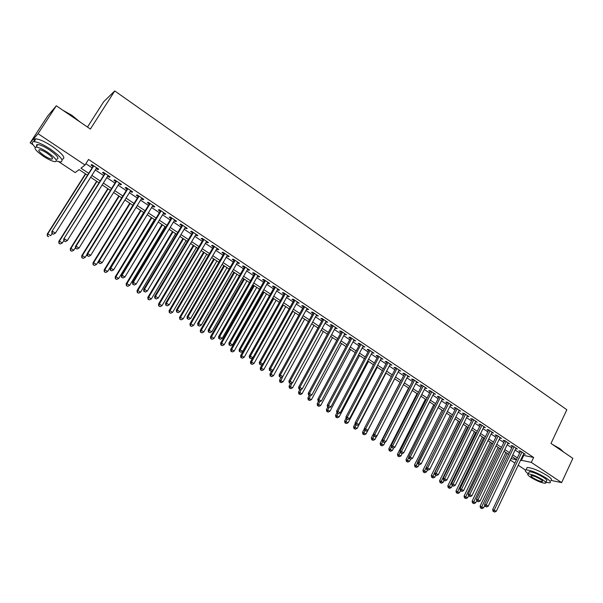 <?xml version="1.0" encoding="UTF-8"?>
<svg xmlns="http://www.w3.org/2000/svg" width="603" height="603" viewBox="0 0 603 603"><rect width="100%" height="100%" fill="white"/><g stroke="black" fill="none" stroke-linecap="round" stroke-linejoin="round"><path stroke-width="0.9" d="M87.473 127.06L103.784 101.606L114.751 90.932L566.835 409.761L550.991 443.446L572.85 458.363L561.627 482.604L550.938 480.41M525.492 470.054L518.211 465.245M514.872 463.036L510.304 460.021M87.51 175.187L79.083 169.609L75.209 172.594L58.755 161.725M32.999 144.712L30.15 142.828L38.057 133.715L85.031 165.018L80.945 168.169L88.694 173.317M38.057 133.715L56.313 105.789L47.66 116.062L30.15 142.828M96.216 168.508L97.95 169.662L98.673 169.149L91.754 164.529L91.053 165.056L93.066 166.405M107.681 176.166L109.362 177.29L110.115 176.8L103.264 172.217L102.525 172.722L104.523 174.056M119.04 183.749L120.668 184.842L121.452 184.375L114.66 179.837L113.892 180.312L115.874 181.639M130.293 191.272L131.869 192.319L132.683 191.882L125.952 187.39L125.16 187.842L127.12 189.146M141.441 198.719L142.964 199.736L143.808 199.322L137.145 194.867L136.316 195.297L138.26 196.593M152.484 206.09L153.961 207.078L154.828 206.686L148.225 202.276L147.373 202.676L149.295 203.965M163.428 213.402L164.853 214.351L165.75 213.99L159.207 209.618L158.325 209.995L160.232 211.269M174.275 220.645L175.646 221.565L176.573 221.218L170.091 216.884L169.179 217.246L171.071 218.505M185.015 227.821L186.342 228.71L187.292 228.386L180.87 224.097L179.935 224.429L181.804 225.68M195.666 234.936L196.94 235.788L197.92 235.487L191.558 231.235L190.593 231.544L192.447 232.788M206.211 241.984L207.447 242.805L208.45 242.527L202.141 238.313L201.153 238.6L202.992 239.828M216.665 248.964L217.856 249.755L218.889 249.499L212.633 245.323L211.615 245.594L213.439 246.808M227.03 255.891L228.168 256.652L229.23 256.411L223.035 252.273L221.987 252.521L223.796 253.727M237.296 262.75L238.396 263.481L239.474 263.262L233.338 259.162L232.268 259.388L234.062 260.586M247.479 269.549L248.526 270.25L249.634 270.054L243.552 265.991L242.459 266.194L244.23 267.378M257.564 276.287L258.574 276.958L259.705 276.785L253.675 272.752L252.559 272.94L254.315 274.116M267.566 282.965L268.531 283.614L269.684 283.455L263.707 279.46L262.569 279.626L264.31 280.787M277.47 289.583L278.398 290.201L279.573 290.066L273.649 286.108L272.488 286.252L274.214 287.405M287.299 296.148L288.181 296.736L289.38 296.623L283.508 292.696L282.325 292.824L284.036 293.97M297.038 302.653L299.103 303.121L293.284 299.224L292.071 299.337L293.774 300.467M306.693 309.105L308.744 309.558L302.97 305.706L301.741 305.796L303.422 306.919M316.266 315.497L318.294 315.949L312.573 312.12L311.321 312.196L312.995 313.311M325.756 321.836L327.768 322.281L322.092 318.49L320.826 318.542L322.477 319.643M335.162 328.122L337.16 328.552L331.537 324.798L330.24 324.836L331.884 325.929M344.494 334.348L346.469 334.778L340.891 331.055L339.579 331.07L341.208 332.155M353.742 340.529L355.702 340.951L350.177 337.258L348.843 337.258L350.456 338.336M362.916 346.657L364.86 347.072L359.373 343.401L358.024 343.393L359.622 344.456M372.006 352.732L373.935 353.139L368.501 349.506L367.129 349.476L368.719 350.531M381.028 358.755L382.943 359.154L377.546 355.551L376.159 355.506L377.734 356.554M389.975 364.732L391.867 365.124L386.523 361.551L385.113 361.483L386.674 362.531M398.839 370.657L400.724 371.041L395.417 367.498L393.993 367.415L395.538 368.448M407.636 376.528L409.505 376.913L404.244 373.393L402.804 373.302L404.334 374.327M416.364 382.362L418.211 382.732L412.995 379.242L411.532 379.136L413.055 380.154M425.017 388.136L426.849 388.505L421.67 385.046L420.201 384.925L421.708 385.928M433.595 393.872L435.411 394.226L430.286 390.797L428.793 390.661L430.286 391.664M442.105 399.555L443.914 399.91L438.818 396.503L437.311 396.352L438.796 397.347M450.554 405.201L452.34 405.54L447.29 402.171L445.768 402.005L447.238 402.985M458.928 410.794L460.7 411.133L455.695 407.786L454.157 407.605L455.612 408.578M467.235 416.341L468.998 416.673L464.024 413.356L462.471 413.161L463.918 414.125M475.473 421.844L477.222 422.175L472.292 418.881L470.724 418.67L472.164 419.635M483.651 427.308L485.385 427.625L480.493 424.361L478.91 424.143L480.335 425.092M491.762 432.728L493.48 433.037L488.634 429.796L487.028 429.57L488.445 430.512M499.812 438.102L501.515 438.411L496.699 435.193L495.086 434.951L496.495 435.886M507.794 443.431L509.482 443.74L504.711 440.544L503.083 440.288L504.477 441.215M515.716 448.722L517.389 449.024L512.656 445.858L511.012 445.587L512.399 446.506M522.959 455.273L533.632 457.473L88.558 159.456L85.031 165.018M85.875 163.677L92.146 167.86M95.297 169.963L103.61 175.511M106.769 177.621L114.969 183.086M118.135 185.204L126.223 190.593M129.396 192.711L137.371 198.033M140.559 200.158L148.421 205.404M151.609 207.53L159.365 212.708M162.561 214.841L170.204 219.937M173.415 222.077L180.953 227.105M184.164 229.253L191.603 234.213M194.822 236.361L202.156 241.253M205.374 243.401L212.61 248.225M215.836 250.381L222.974 255.144M226.208 257.3L233.24 261.996M236.482 264.159L243.424 268.787M246.672 270.951L253.516 275.518M256.765 277.689L263.519 282.189M266.775 284.36L273.43 288.799M276.687 290.978L283.259 295.357M286.523 297.535L292.998 301.862M296.269 304.04L302.661 308.299M305.932 310.485L312.233 314.691M315.512 316.877L321.723 321.022M325.009 323.208L331.137 327.301M334.424 329.494L340.469 333.527M343.755 335.72L349.725 339.7M353.011 341.893L358.898 345.821M362.192 348.021L367.996 351.896M371.29 354.089L377.018 357.911M380.32 360.112L385.965 363.88M389.267 366.081L394.837 369.797M398.146 372.006L403.641 375.669M406.942 377.877L412.369 381.495M415.671 383.696L421.022 387.269M424.331 389.478L429.607 392.998M432.916 395.206L438.125 398.681M441.441 400.889L446.574 404.312M449.883 406.52L454.956 409.904M458.265 412.113L463.262 415.452M466.579 417.66L471.508 420.947M474.825 423.163L479.694 426.404M483.011 428.62L487.804 431.823M491.128 434.032L495.862 437.19M499.178 439.406L503.844 442.519M507.168 444.735L511.774 447.81M515.09 450.026L519.635 453.057M523.57 453.976L525.236 454.27L520.54 451.127L518.881 450.84L520.253 451.76M56.313 105.789L90.375 129.042L114.751 90.932M533.632 457.473L531.303 462.395L561.627 482.604M520.645 460.119L531.303 462.395M91.852 175.413L100.188 180.953M103.362 183.056L111.585 188.52M114.758 190.623L122.869 196.013M126.057 198.123L134.054 203.437M137.243 205.555L145.127 210.786M148.33 212.912L156.102 218.075M159.313 220.208L166.978 225.296M170.197 227.429L177.757 232.449M180.975 234.59L188.43 239.542M191.664 241.682L199.013 246.567M202.246 248.715L209.497 253.531M212.738 255.68L219.891 260.428M223.14 262.584L230.195 267.265M233.444 269.428L240.401 274.048M243.657 276.204L250.516 280.764M253.78 282.928L260.549 287.42M263.812 289.591L270.491 294.023M273.754 296.194L280.342 300.565M283.614 302.736L290.111 307.048M293.39 309.226L299.797 313.477M303.075 315.655L309.392 319.854M312.678 322.032L318.912 326.178M322.198 328.356L328.349 332.441M331.642 334.627L337.703 338.652M341.004 340.838L346.981 344.81M350.283 347.004L356.185 350.923M359.486 353.109L365.305 356.976M368.606 359.169L374.35 362.983M377.659 365.177L383.32 368.938M386.629 371.131L392.214 374.847M395.53 377.041L401.04 380.704M404.349 382.905L409.791 386.515M413.1 388.709L418.467 392.274M421.783 394.475L427.075 397.988M430.391 400.188L435.615 403.656M438.931 405.864L444.079 409.279M447.403 411.487L452.476 414.856M455.8 417.065L460.813 420.389M464.137 422.597L469.081 425.876M472.405 428.085L477.282 431.326M480.606 433.534L485.415 436.723M488.739 438.931L493.488 442.082M496.812 444.29L501.492 447.403M504.817 449.612L509.437 452.672M512.769 454.881L517.321 457.911M516.53 459.569L511.97 456.546M508.638 454.338L504.018 451.278M500.686 449.069L496.005 445.964M492.674 443.755L487.925 440.612M484.593 438.404L479.777 435.215M476.453 433.007L471.576 429.773M468.245 427.565L463.3 424.286M459.976 422.085L454.956 418.761M451.632 416.552L446.552 413.183M443.228 410.982L438.072 407.568M434.748 405.367L429.524 401.9M426.208 399.699L420.909 396.186M417.593 393.985L412.218 390.427M408.902 388.234L403.46 384.624M400.143 382.423L394.633 378.767M391.317 376.574L385.724 372.865M382.415 370.672L376.747 366.91M373.438 364.717L367.687 360.911M364.378 358.717L358.559 354.858M355.25 352.665L349.348 348.753M346.047 346.567L340.054 342.594M336.76 340.409L330.685 336.384M327.391 334.198L321.241 330.12M317.947 327.942L311.706 323.803M308.419 321.625L302.095 317.434M298.809 315.256L292.402 311.005M289.116 308.826L282.619 304.523M279.34 302.352L272.752 297.98M269.481 295.809L262.795 291.385M259.531 289.214L252.755 284.722M249.491 282.558L242.625 278.006M239.361 275.85L232.396 271.229M229.148 269.074L222.085 264.393M218.836 262.245L211.676 257.496M208.434 255.348L201.176 250.531M197.942 248.391L190.578 243.506M187.345 241.366L179.882 236.421M176.656 234.281L169.089 229.268M165.87 227.135L158.197 222.047M154.986 219.922L147.207 214.758M144.004 212.633L136.112 207.402M132.916 205.284L124.911 199.977M121.723 197.867L113.605 192.485M110.424 190.375L102.193 184.925M99.02 182.822L90.669 177.282M510.967 458.642L516.485 459.659M523.608 455.702L521.301 460.549M520.555 451.134L492.666 509.565L496.292 511.269L523.577 453.976M516.04 448.119L515.746 448.745M508.148 442.843L507.847 443.469M500.196 437.529L499.895 438.155M492.184 432.17L491.875 432.803M484.103 426.773L483.794 427.399M475.955 421.324L475.646 421.957M467.747 415.836L467.431 416.469M459.471 410.304L459.154 410.945M451.127 404.734L450.81 405.367M442.715 399.111L442.391 399.751M434.235 393.442L433.911 394.083M425.688 387.729L425.364 388.37M417.072 381.97L416.741 382.611M408.382 376.159L408.05 376.807M399.623 370.31L399.284 370.951M390.789 364.4L390.45 365.049M381.88 358.446L381.541 359.102M372.903 352.446L372.556 353.102M363.843 346.393L363.496 347.049M354.715 340.288L354.36 340.944M345.504 334.13L345.15 334.793M336.21 327.926L335.856 328.582M326.849 321.663L326.487 322.326M317.397 315.346L317.035 316.01M307.869 308.977L307.5 309.641M298.251 302.548L297.882 303.219M288.558 296.073L288.181 296.736M278.774 289.53L278.398 290.201M268.908 282.935L268.531 283.614M258.958 276.287L258.574 276.958M248.918 269.571L248.526 270.25M238.788 262.802L238.396 263.481M228.567 255.974L228.168 256.652M218.248 249.077L217.856 249.755M207.847 242.12L207.447 242.805M197.347 235.102L196.94 235.788M186.749 228.024L186.342 228.71M176.061 220.879L175.646 221.565M165.267 213.666L164.853 214.351M154.376 206.384L153.961 207.078M143.386 199.043L142.964 199.736M132.298 191.626L131.869 192.319M121.097 184.141L120.668 184.842M109.799 176.589L109.362 177.29M98.387 168.961L97.95 169.662M493.774 511.563L494.581 512.068L493.774 511.563L494.279 510.002L521.912 452.046M492.666 509.565L493.133 511.382M494.581 512.068L496.292 511.269M505.872 452.506L480.078 506.158L483.606 507.824L484.804 505.337M507.176 453.373L481.141 508.11L480.523 507.937L481.933 508.608L481.141 508.11M483.606 507.824L481.933 508.608M480.523 507.937L480.078 506.158M552.536 444.494L559.78 448.557L563.617 452.062M563.428 451.933L559.855 448.873L553.908 445.429M545.775 482.264L549.702 482.837C551.368 482.408 550.2 480.825 546.205 478.081C537.68 472.94 530.949 470.204 526.012 469.88C524.482 470.227 525.243 471.538 528.296 473.815M550.825 480.433C552.491 479.988 551.33 478.39 547.343 475.646C538.826 470.506 532.095 467.785 527.15 467.483L526.555 468.742M528.876 472.594L529.298 471.697C532.856 471.938 537.695 473.898 543.823 477.599C546.71 479.573 547.554 480.719 546.356 481.028L545.73 482.37M530.828 477.357C536.919 481.028 541.75 482.995 545.316 483.244C546.514 482.943 545.67 481.805 542.783 479.83C536.647 476.136 531.808 474.162 528.251 473.913C527.045 474.222 527.904 475.375 530.828 477.357M540.627 479.385C536.678 477.003 533.557 475.737 531.266 475.571C530.489 475.775 531.039 476.513 532.924 477.795C536.851 480.161 539.971 481.428 542.263 481.586C543.039 481.39 542.489 480.659 540.627 479.385M62.674 110.138L71.961 115.361L79.913 121.896M78.774 121.12L71.832 115.61L63.956 111.005M56.471 161.031L60.488 161.981C64.37 161.031 60.941 156.712 50.207 149.009C43.197 144.486 37.816 142.029 34.077 141.63C31.318 141.713 31.665 143.589 35.125 147.26M62.237 159.252C66.142 158.28 62.727 153.931 52.009 146.22C45.006 141.697 39.632 139.248 35.886 138.863C34.122 138.841 33.61 139.625 34.348 141.215M36.7 146.197L36.557 144.931L37.785 144.532C40.476 144.81 44.343 146.582 49.386 149.83C57.119 155.37 59.591 158.483 56.795 159.177M43.642 156.448C48.662 159.667 52.514 161.416 55.175 161.702C57.963 161.024 55.476 157.918 47.727 152.386C42.677 149.145 38.811 147.373 36.127 147.079C33.353 147.81 35.856 150.931 43.642 156.448M46.989 153.124C43.74 151.036 41.245 149.898 39.519 149.71C37.733 150.17 39.346 152.182 44.358 155.74C47.599 157.813 50.079 158.943 51.798 159.132C53.592 158.687 51.986 156.69 46.989 153.124M36.987 144.622L37.431 145.067M512.693 445.881L484.586 504.47L486.184 504.892L514.042 446.778M485.679 506.46L486.493 506.972L485.679 506.46L486.184 504.892L488.211 506.173L516.01 448.104M484.586 504.47L485.046 506.286M486.493 506.972L488.211 506.173M504.779 440.589L476.438 499.329L478.013 499.744L506.105 441.479M477.523 501.319L478.337 501.839L477.523 501.319L478.013 499.744L480.063 501.033L508.095 442.806M476.438 499.329L476.89 501.153M478.337 501.839L480.063 501.033M496.797 435.26L468.222 494.151L469.79 494.55L498.108 436.135M469.292 496.141L470.121 496.661L469.292 496.141L469.79 494.55L471.848 495.854L500.113 437.476M468.222 494.151L468.667 495.975M470.121 496.661L471.848 495.854M488.754 429.879L459.938 488.927L461.491 489.319L490.051 430.746M461.001 490.917L461.838 491.437L461.001 490.917L461.491 489.319L463.571 490.631L492.071 432.095M459.938 488.927L460.383 490.759M461.838 491.437L463.571 490.631M498.108 447.358L472.104 501.153L475.639 502.819L476.739 500.543M499.397 448.217L473.159 503.098L472.541 502.932L473.958 503.603L473.159 503.098M475.639 502.819L473.958 503.603M472.541 502.932L472.104 501.153M490.284 442.172L464.069 496.103L467.604 497.769L468.606 495.711M491.558 443.017L465.109 498.048L464.506 497.89L465.915 498.553L465.109 498.048M467.604 497.769L465.915 498.553M464.506 497.89L464.069 496.103M482.392 436.949L455.974 491.015L459.509 492.674L460.428 490.789M483.659 437.786L457.006 492.96L456.403 492.802L457.82 493.465L457.006 492.96M459.509 492.674L457.82 493.465M456.403 492.802L455.974 491.015M474.448 431.68L447.81 485.882L451.345 487.548L452.28 485.656M475.692 432.502L448.828 487.827L448.233 487.676L449.65 488.34L448.828 487.827M451.345 487.548L449.65 488.34M448.233 487.676L447.81 485.882M480.644 424.459L451.594 483.666L453.132 484.043L481.925 425.319M452.649 485.649L453.486 486.176L452.649 485.649L453.132 484.043L455.227 485.362L483.96 426.675M451.594 483.666L452.031 485.498M453.486 486.176L455.227 485.362M466.443 426.374L439.587 480.719L443.122 482.377L444.064 480.478M467.672 427.188L440.597 482.656L440.002 482.513L441.419 483.176L440.597 482.656M443.122 482.377L441.419 483.176M440.002 482.513L439.587 480.719M472.473 419.002L443.175 478.36L444.697 478.722L473.732 419.839M444.223 480.342L445.067 480.877L444.223 480.342L444.697 478.722L446.815 480.056L475.79 421.211M443.175 478.36L443.612 480.199M445.067 480.877L446.815 480.056M458.37 421.022L431.296 475.511L434.831 477.169L435.781 475.262M459.584 421.821L432.291 477.448L431.71 477.305L433.127 477.968L432.291 477.448M434.831 477.169L433.127 477.968M431.71 477.305L431.296 475.511M464.235 413.492L434.695 473.008L436.195 473.363L465.478 414.321M435.728 474.991L436.58 475.526L435.728 474.991L436.195 473.363L438.328 474.704L467.551 415.708M434.695 473.008L435.125 474.847M436.58 475.526L438.328 474.704M450.237 415.625L422.937 470.257L426.479 471.915L427.429 470.001L428.017 470.136L426.562 469.458L427.421 470.001M451.428 416.417L423.924 472.194L423.344 472.059L424.761 472.722L423.924 472.194M426.479 471.915L424.761 472.722M423.344 472.059L422.937 470.257M455.928 407.945L426.14 467.619L427.633 467.958L457.157 408.759M427.158 469.594L427.633 467.958L429.781 469.307L459.245 410.153M426.14 467.619L426.562 469.458M428.017 470.136L429.781 469.307M442.037 410.191L414.51 464.966L418.052 466.616L419.055 464.627M443.213 410.975L415.49 466.895L414.917 466.767L416.334 467.431L415.49 466.895M418.052 466.616L416.334 467.431M414.917 466.767L414.51 464.966M447.562 402.344L417.517 462.177L418.987 462.509L448.768 403.151M418.527 464.159L419.394 464.702L418.527 464.159L418.987 462.509L421.158 463.873L450.871 404.56M417.517 462.177L417.939 464.024M419.394 464.702L421.158 463.873M433.768 404.719L406.023 459.629L409.565 461.28L410.613 459.207M408.902 457.036L406.987 461.559L406.422 461.431L407.839 462.094L406.987 461.559M409.565 461.28L407.839 462.094M406.422 461.431L406.023 459.629M439.12 396.706L408.826 456.697L410.281 457.006L440.311 397.498M409.821 458.672L410.696 459.222L409.821 458.672L410.281 457.006L412.46 458.386L442.429 398.915M408.826 456.697L409.233 458.544M410.696 459.222L412.46 458.386M425.439 399.194L397.46 454.247L401.003 455.898L402.186 453.577M400.211 451.873L398.41 456.177L397.852 456.056L399.269 456.72L398.41 456.177M401.003 455.898L399.269 456.72M397.852 456.056L397.46 454.247M430.617 391.023L400.06 451.172L401.492 451.466L431.786 391.799M401.04 453.147L401.922 453.697L401.04 453.147L401.492 451.466L403.701 452.861L433.919 393.231M400.06 451.172L400.467 453.019M401.922 453.697L403.701 452.861M417.042 393.631L388.829 448.828L392.38 450.479L393.729 447.818M391.453 446.68L389.772 450.758L389.221 450.637L390.638 451.3L389.772 450.758M392.38 450.479L390.638 451.3M389.221 450.637L388.829 448.828M422.04 385.287L391.219 445.594L392.636 445.881L423.185 386.056M392.191 447.569L393.081 448.127L392.191 447.569L392.636 445.881L394.859 447.283L425.341 387.495M391.219 445.594L391.618 447.449M393.081 448.127L394.859 447.283M408.585 388.015L380.131 443.363L383.674 445.006L385.219 442.007M382.619 441.441L381.058 445.285L380.516 445.172L381.933 445.836L381.058 445.285M383.674 445.006L381.933 445.836M380.516 445.172L380.131 443.363M413.387 379.506L382.31 439.979L383.712 440.25L414.517 380.259M383.267 441.946L384.156 442.512L383.267 441.946L383.712 440.25L385.95 441.66L416.688 381.714M382.31 439.979L382.701 441.833M384.156 442.512L385.95 441.66M400.053 382.362L371.358 437.846L374.908 439.497L376.634 436.15M404.673 373.679L373.317 434.311L373.709 436.173L375.164 436.843L373.709 436.173L372.277 439.775L371.734 439.67L373.159 440.326L372.277 439.775M374.908 439.497L373.159 440.326M371.734 439.67L371.358 437.846M373.317 434.311L374.704 434.567L405.781 374.418M374.259 436.278L374.704 434.567L376.958 435.992L407.967 375.888M375.164 436.843L376.958 435.992M364.31 428.846L362.516 432.291L366.066 433.934L394.679 378.805M364.853 430.595L363.421 434.213L362.893 434.115L364.31 434.771L363.421 434.213M366.066 433.934L364.31 434.771M362.893 434.115L362.516 432.291M395.877 367.8L364.257 428.597L365.622 428.839L396.97 368.531M365.184 430.557L366.096 431.13L365.184 430.557L365.622 428.839L367.898 430.278L399.178 370.008M364.257 428.597L364.642 430.459M366.096 431.13L367.898 430.278M355.257 423.525L353.599 426.69L357.149 428.334L386.003 373.053M355.928 424.972L354.489 428.612L353.969 428.514L355.386 429.17L354.489 428.612M357.149 428.334L355.386 429.17M353.969 428.514L353.599 426.69M387.013 361.875L355.122 422.831L356.463 423.065L388.083 362.591M356.034 424.791L356.953 425.371L356.034 424.791L356.463 423.065L358.762 424.512L390.314 364.084M355.122 422.831L355.499 424.7M356.953 425.371L358.762 424.512M346.13 418.165L344.615 421.045L348.157 422.68L377.259 367.257M346.929 419.304L345.489 422.959L344.976 422.869L346.393 423.525L345.489 422.959M348.157 422.68L346.393 423.525M344.976 422.869L344.615 421.045M378.073 355.906L345.903 417.02L347.23 417.238L379.121 356.607M346.8 418.979L347.727 419.56L346.8 418.979L347.23 417.238L349.544 418.693L381.367 358.107M345.903 417.02L346.273 418.889M347.727 419.56L349.544 418.693M336.919 412.761L335.547 415.346L339.097 416.982L368.448 361.416M337.853 413.59L336.414 417.261L335.901 417.178L337.326 417.834L336.414 417.261M339.097 416.982L337.326 417.834M335.901 417.178L335.547 415.346M369.066 349.883L336.61 411.163L337.914 411.359L370.091 350.569M337.492 413.115L338.426 413.703L337.492 413.115L337.914 411.359L340.25 412.836L372.353 352.077M336.61 411.163L336.971 413.032M338.426 413.703L340.25 412.836M327.693 407.191L326.411 409.603L329.954 411.238L359.561 355.521M328.748 407.749L327.256 411.517L326.758 411.434L328.175 412.09L327.256 411.517M329.954 411.238L328.175 412.09M326.758 411.434L326.411 409.603M359.976 343.808L327.233 405.246L328.514 405.435L360.978 344.479M328.107 407.198L329.05 407.794L328.107 407.198L328.514 405.435L330.874 406.919L363.262 346.001M327.233 405.246L327.587 407.123M329.05 407.794L330.874 406.919M318.49 401.394L317.193 403.814L320.743 405.45L350.599 349.582M350.81 337.68L317.773 399.284L321.422 400.957L319.582 401.832L318.128 401.168L319.582 401.832L318.03 405.721L317.532 405.653L318.957 406.301L318.03 405.721M320.743 405.45L318.957 406.301M317.532 405.653L317.193 403.814M318.633 401.236L319.04 399.457L351.79 338.336M354.097 339.873L321.422 400.957M317.773 399.284L318.128 401.168M309.211 395.545L307.899 397.972L311.45 399.608L341.562 343.597M310.47 395.621L308.721 399.879L308.239 399.812L309.656 400.467L308.721 399.879M311.45 399.608L309.656 400.467M308.239 399.812L307.899 397.972M341.562 331.499L308.239 393.277L309.482 393.427L342.527 332.14M309.083 395.221L310.04 395.824L309.083 395.221L309.482 393.427L311.879 394.935L344.848 333.693M308.239 393.277L308.585 395.153M310.04 395.824L311.879 394.935M299.849 389.651L298.53 392.086L302.073 393.714L332.457 337.559M301.289 389.342L299.337 393.985L298.862 393.925L300.279 394.581L299.337 393.985M302.073 393.714L300.279 394.581M298.862 393.925L298.53 392.086M332.238 325.266L298.621 387.209L299.842 387.345L333.18 325.891M299.45 389.154L300.415 389.757L299.45 389.154L299.842 387.345L302.261 388.867L335.524 327.459M298.621 387.209L298.96 389.093M300.415 389.757L302.261 388.867M290.458 383.614L289.078 386.146L292.621 387.774L323.268 331.469M292.033 383.003L289.87 388.046L289.402 387.993L290.819 388.641L289.87 388.046M292.621 387.774L290.819 388.641M289.402 387.993L289.078 386.146M322.839 318.987L288.92 381.088L290.118 381.209L323.751 319.598M289.726 383.026L290.706 383.644L289.726 383.026L290.118 381.209L292.561 382.747L326.117 321.173M288.92 381.088L289.252 382.98M290.706 383.644L292.561 382.747M281.058 377.403L279.543 380.161L283.093 381.782L314.005 325.326M282.709 376.604L280.32 382.053L279.86 382.008L281.277 382.656L280.32 382.053M283.093 381.782L281.277 382.656M279.86 382.008L279.543 380.161M313.356 312.648L279.129 374.915L280.312 375.021L314.246 313.236M279.928 376.852L280.908 377.47L279.928 376.852L280.312 375.021L282.769 376.574L316.628 314.834M279.129 374.915L279.453 376.807M280.908 377.47L282.769 376.574M271.697 370.92L269.933 374.116L271.064 374.214L273.476 375.737L304.666 319.13M302.314 317.577L271.064 374.214L270.694 376.008L270.242 375.971L271.659 376.619L270.694 376.008M273.476 375.737L271.659 376.619M270.242 375.971L269.933 374.116M303.791 306.249L269.255 368.689L270.415 368.78L304.658 306.829M270.038 370.619L271.026 371.244L270.038 370.619L270.415 368.78L272.895 370.34L307.063 308.435M269.255 368.689L269.571 370.589M271.026 371.244L272.895 370.34M294.143 299.804L259.298 362.411L260.428 362.478L294.98 300.362M260.059 364.34L261.061 364.966L260.059 364.34L260.428 362.478L262.931 364.061L297.407 301.99M259.298 362.411L259.607 364.31M261.061 364.966L262.931 364.061M284.412 293.299L249.25 356.079L250.358 356.124L285.227 293.842M249.989 357.994L251.006 358.634L249.989 357.994L250.358 356.124L252.883 357.722L287.676 295.478M249.25 356.079L249.552 357.978M251.006 358.634L252.883 357.722M262.26 364.385L260.24 368.026L261.34 368.109L263.782 369.639L295.244 312.889M292.877 311.321L261.34 368.109L260.986 369.91L260.541 369.88L261.958 370.528L260.986 369.91M263.782 369.639L261.958 370.528M260.541 369.88L260.24 368.026M252.747 357.783L250.456 361.883L251.541 361.951L253.999 363.496L285.739 306.588M283.357 305.005L251.541 361.951L251.187 363.767L250.758 363.737L252.167 364.385L251.187 363.767M253.999 363.496L252.167 364.385M250.758 363.737L250.456 361.883M272.971 298.123L240.597 355.687L241.652 355.732L244.132 357.293L276.159 300.241M273.754 298.643L241.652 355.732L241.306 357.564L240.883 357.541L242.3 358.19L241.306 357.564M244.132 357.293L242.3 358.19M240.883 357.541L240.597 355.687M274.591 286.734L239.112 349.68L240.19 349.717L275.383 287.262M239.836 351.602L240.853 352.242L239.836 351.602L240.19 349.717L242.745 351.323L277.855 288.912M239.112 349.68L239.406 351.587M240.853 352.242L242.745 351.323M263.307 291.724L230.648 349.431L231.68 349.461L234.183 351.036L266.496 293.834M264.069 292.221L231.68 349.461L231.341 351.308L230.926 351.293L232.343 351.933L231.341 351.308M234.183 351.036L232.343 351.933M230.926 351.293L230.648 349.431M264.694 280.116L228.876 343.235L229.939 343.243L265.456 280.629M229.592 345.142L230.617 345.79L229.592 345.142L229.939 343.243L232.509 344.871L267.943 282.294M228.876 343.235L229.163 345.135M230.617 345.79L232.509 344.871M253.569 285.264L220.608 343.13L221.625 343.137L224.143 344.728L256.75 287.375M254.3 285.747L221.625 343.137L221.286 344.999L220.879 344.991L222.296 345.632L221.286 344.999M224.143 344.728L222.296 345.632M220.879 344.991L220.608 343.13M254.7 273.438L218.557 336.723L219.598 336.723L255.438 273.928M219.251 338.63L220.291 339.285L219.251 338.63L219.598 336.723L222.19 338.358L257.948 275.609M218.557 336.723L218.836 338.63M220.291 339.285L222.19 338.358M243.74 278.752L210.485 336.768L211.472 336.76L214.02 338.358L246.913 280.855M244.441 279.219L211.472 336.76L210.749 338.63L212.166 339.27L211.148 338.63M214.02 338.358L212.166 339.27M210.749 338.63L210.485 336.768M244.622 266.699L208.148 330.158L209.158 330.135L245.331 267.174M208.819 332.065L209.867 332.72L208.819 332.065L209.158 330.135L211.774 331.786L247.863 268.87M208.148 330.158L208.412 332.072M209.867 332.72L211.774 331.786M233.828 272.179L200.271 330.346L201.236 330.323L203.806 331.936L237.002 274.282M234.507 272.631L201.236 330.323L200.528 332.215L201.945 332.856L200.912 332.208M203.806 331.936L201.945 332.856M200.528 332.215L200.271 330.346M234.454 259.908L197.633 323.532L198.621 323.487L235.132 260.36M198.289 325.432L199.352 326.095L198.289 325.432L198.621 323.487L201.266 325.153L237.688 262.071M197.633 323.532L197.897 325.447M199.352 326.095L201.266 325.153M223.826 265.554L189.968 323.871L190.91 323.834L193.495 325.462L226.992 267.649M224.482 265.983L190.91 323.834L190.216 325.741L191.626 326.381L190.593 325.726M193.495 325.462L191.626 326.381M190.216 325.741L189.968 323.871M224.195 253.049L187.036 316.846L187.993 316.786L224.844 253.486M187.669 318.738L188.739 319.409L187.669 318.738L187.993 316.786L190.654 318.467L227.421 255.212M187.036 316.846L187.284 318.761M188.739 319.409L190.654 318.467M213.741 258.868L179.573 317.344L180.485 317.284L183.101 318.927L216.899 260.963M214.367 259.275L180.485 317.284L179.815 319.213L181.224 319.846L180.176 319.191M183.101 318.927L181.224 319.846M179.815 319.213L179.573 317.344M213.839 246.13L176.332 310.1L177.259 310.017L214.464 246.544M176.95 311.985L178.028 312.663L176.95 311.985L177.259 310.017L179.958 311.713L217.065 248.285M176.332 310.1L176.581 312.015M178.028 312.663L179.958 311.713M203.565 252.122L169.081 310.749L169.971 310.673L172.609 312.331L206.723 254.21M204.161 252.514L169.971 310.673L169.315 312.625L170.724 313.259L169.669 312.595M172.609 312.331L170.724 313.259M169.315 312.625L169.081 310.749M203.392 239.15L165.531 303.294L166.436 303.188L203.987 239.542M166.134 305.171L167.219 305.857L166.134 305.171L166.436 303.188L169.149 304.899L206.618 241.298M165.531 303.294L165.772 305.208M167.219 305.857L169.149 304.899M193.299 245.315L158.499 304.1L159.365 304.002L162.026 305.676L196.45 247.403M193.872 245.692L159.365 304.002L158.725 305.977L160.134 306.61L159.071 305.94M162.026 305.676L160.134 306.61M158.725 305.977L158.499 304.1M192.854 232.102L154.639 296.42L155.514 296.292L193.42 232.479M155.212 298.297L156.305 298.982L155.212 298.297L155.514 296.292L158.25 298.025L196.065 234.25M154.639 296.42L154.865 298.342M156.305 298.982L158.25 298.025M182.943 238.449L147.825 297.392L148.655 297.271L151.345 298.96L186.086 240.537M183.485 238.811L148.655 297.271L148.037 299.269L149.446 299.902L148.376 299.224M151.345 298.96L149.446 299.902M148.037 299.269L147.825 297.392M182.219 224.994L143.635 289.485L144.479 289.334L182.747 225.349M144.192 291.355L145.3 292.048L144.192 291.355L144.479 289.334L147.245 291.083L185.423 227.135M143.635 289.485L143.853 291.407M145.3 292.048L147.245 291.083M172.496 231.522L137.047 290.623L137.853 290.48L140.567 292.184L175.631 233.602M173.008 231.861L137.853 290.48L137.258 292.508L138.66 293.133L137.574 292.455M140.567 292.184L138.66 293.133M137.258 292.508L137.047 290.623M171.486 217.819L132.532 282.483L133.353 282.317L171.983 218.15M133.067 284.345L134.183 285.046L133.067 284.345L133.353 282.317L136.142 284.073L174.689 219.959M132.532 282.483L132.743 284.412M134.183 285.046L136.142 284.073M161.958 224.535L126.178 283.794L126.954 283.629L129.69 285.347L165.086 226.615M162.433 224.851L126.954 283.629L126.374 285.679L127.776 286.297L126.683 285.611M129.69 285.347L127.776 286.297M126.374 285.679L126.178 283.794M160.654 210.575L121.331 275.42L122.115 275.224L161.122 210.892M121.844 277.274L122.967 277.983L121.844 277.274L122.115 275.224L124.934 277.003L163.85 212.716M121.331 275.42L121.527 277.35M122.967 277.983L124.934 277.003M151.323 217.487L115.203 276.898L115.957 276.717L118.716 278.45L154.443 219.56M151.768 217.781L115.957 276.717L115.392 278.782L116.794 279.408L115.693 278.714M118.716 278.45L116.794 279.408M115.392 278.782L115.203 276.898M149.717 203.271L110.017 268.282L110.771 268.071L150.155 203.565M110.507 270.136L111.645 270.853L110.507 270.136L110.771 268.071L113.62 269.865L152.906 205.404M110.017 268.282L110.206 270.219M111.645 270.853L113.62 269.865M140.589 210.372L104.131 269.94L104.854 269.737L107.636 271.486L143.702 212.437M141.004 210.651L104.854 269.737L104.311 271.832L105.713 272.45L104.598 271.749M107.636 271.486L105.713 272.45M104.311 271.832L104.131 269.94M138.682 195.9L98.598 261.084L99.322 260.85L139.089 196.163M99.073 262.931L100.219 263.654L99.073 262.931L99.322 260.85L102.201 262.659L141.863 198.025M98.598 261.084L98.779 263.021M100.219 263.654L102.201 262.659M129.758 203.196L92.96 262.923L93.646 262.697L96.457 264.461L132.871 205.254M130.142 203.452L93.646 262.697L93.126 264.807L94.528 265.426L93.405 264.725M96.457 264.461L94.528 265.426M93.126 264.807L92.96 262.923M127.55 188.453L87.073 253.818L87.767 253.561L127.919 188.701M87.518 255.657L88.679 256.388L87.518 255.657L87.767 253.561L90.669 255.386L130.723 190.571M87.073 253.818L87.247 255.755M88.679 256.388L90.669 255.386M118.829 195.952L81.684 255.83L82.34 255.589L85.174 257.368L87.111 254.247M119.183 196.186L82.34 255.589L81.842 257.73L83.237 258.34L82.106 257.632M85.174 257.368L83.237 258.34M81.842 257.73L81.684 255.83M116.311 180.938L75.435 246.484L76.099 246.197L116.643 181.164M75.865 248.308L77.033 249.047L75.865 248.308L76.099 246.197L79.023 248.044L119.477 183.056M75.435 246.484L75.594 248.421M77.033 249.047L79.023 248.044M107.801 188.641L70.295 248.685L70.928 248.413L73.792 250.215L75.518 247.441M108.118 188.852L70.928 248.413L70.445 250.577L71.847 251.187L70.702 250.471M73.792 250.215L71.847 251.187M70.445 250.577L70.295 248.685M104.96 173.355L63.692 239.074L105.261 173.558M64.091 240.899L65.275 241.637L64.091 240.899L64.317 238.765L67.272 240.635L108.118 175.465M63.692 239.074L63.843 241.019M65.275 241.637L67.272 240.635M96.668 181.262L58.808 241.464L59.403 241.17L62.297 242.986L63.805 240.582M96.955 181.45L59.403 241.17L58.951 243.356L60.345 243.974L59.184 243.243M62.297 242.986L60.345 243.974M58.951 243.356L58.808 241.464M93.51 165.697L51.828 231.597L93.774 165.878M52.205 233.406L52.423 231.266L55.408 233.15L53.162 234.288L52.205 233.406L53.162 234.288M96.653 167.807L55.408 233.15L53.403 234.16M51.828 231.597L51.971 233.542M85.438 173.815L47.207 234.175L47.773 233.858L50.697 235.69L52.031 233.58M85.686 173.981L47.773 233.858L47.343 236.075L48.73 236.685L47.569 235.954M47.343 236.075L47.207 234.175M542.527 481.021L542.263 481.586M529.298 471.697L528.251 473.913M526.012 469.88L527.15 467.483M52.476 158.069L51.798 159.132M37.785 144.532L36.127 147.079M34.077 141.63L35.886 138.863"/></g></svg>
